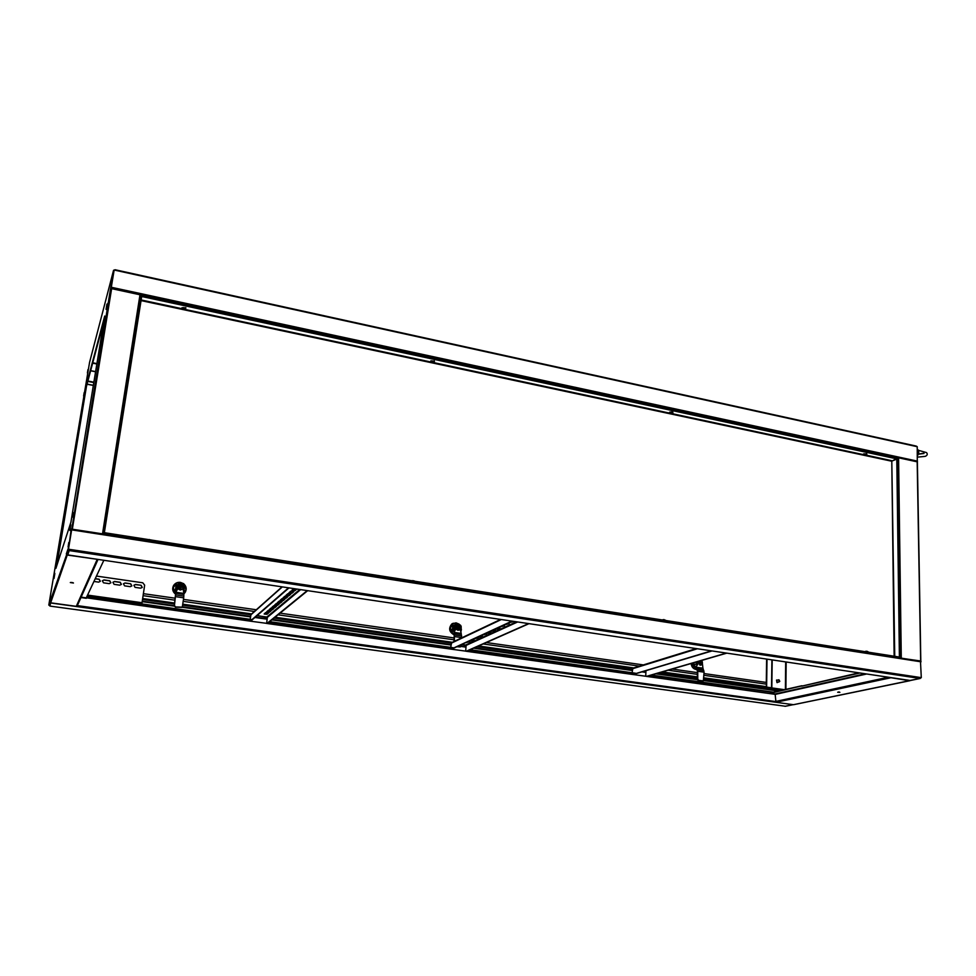<?xml version="1.0" encoding="UTF-8"?>
<svg xmlns="http://www.w3.org/2000/svg" width="976" height="976" viewBox="0 0 976 976"><rect width="100%" height="100%" fill="white"/><g stroke="black" fill="none" stroke-linecap="round" stroke-linejoin="round"><path stroke-width="1.46" d="M114.9 270.193L114.107 270.218L111.154 288.103M917.281 461.843L917.233 446.703L916.074 446.044L115.217 269.766M114.094 270.254L111.142 288.213L114.155 270.023M115.192 269.754L114.229 270.047M111.252 287.664L114.046 270.413L110.581 288.432L140.922 294.972L103.432 534.189M909.717 680.528L920.1 678.466L920.612 677.637M71.675 529.614L68.466 549.329L69.577 549.378L67.82 554.917L66.941 553.77L68.43 549.439L69.345 550.598L920.1 678.466L921.1 677.686M920.612 677.539L69.577 549.378L69.345 550.598M68.466 549.329L69.54 549.488M140.922 294.886L103.48 534.006L71.224 529.041L68.515 549.22M920.478 661.24L921.295 677.649M68.991 549.403L69.418 550.098M71.59 530.114L67.124 554.502M910.303 680.492L67.832 554.917M838.286 691.996L839.409 692.033M839.897 692.35L837.689 692.265L839.897 692.35M770.223 693.277L802.223 685.811M651.346 675.075L773.419 692.167L801.699 685.786M864.98 673.855L775.127 693.973L775.957 702.293L793.476 704.696L920.209 678.466M890.039 677.588L909.766 680.723M920.819 661.24L917.391 461.88L898.579 457.805L896.297 458.378M900.14 658.08L920.478 661.033M899.799 658.031L920.893 661.02M771.455 687.787L766.465 687.08M771.76 687.897L766.477 687.067M767.014 659.239L766.611 687.031M766.831 659.215L766.465 684.176M775.127 693.973L770.21 693.289M801.686 686.152L858.587 672.903M802.211 686.043L859.636 673.062M776.872 680.26L777.006 682.358L779.104 681.907M778.97 679.796L778.933 681.895L779.787 681.382L778.97 679.796M779.153 680.101L779.141 681.504L779.153 680.101M776.579 680.04L777.262 682.627M777.408 680.126L776.53 680.065L777.006 682.614L777.957 682.175M70.797 524.685L69.845 530.48L70.797 524.685M106.933 304.122L106.067 309.38L106.933 304.122M86.852 380.14L86.083 384.776L86.852 380.14M54.839 573.461L54.009 578.512L54.839 573.461M70.858 582.416L72.98 582.709M73.456 583.014L70.309 582.562L73.456 583.014M84.192 392.559L83.619 396.012L84.192 392.559M54.497 571.765L53.875 575.486L54.497 571.765M73.639 512.705L72.919 517.109L73.639 512.705M107.933 303.109L107.287 307.111L107.933 303.109M112.435 275.805L111.789 279.77L112.435 275.805M87.974 369.538L87.413 372.954L87.974 369.538M50.252 597.288L49.617 601.057L50.252 597.288M68.796 542.461L68.076 546.914L68.796 542.461M98.039 559.419L77.25 605.803L76.274 606.34L50.667 602.826L49.898 601.85L48.8 605.071L89.56 362.425M67.893 549.366L66.331 553.917L67.234 555.051L97.844 559.394M92.744 362.791L96.905 363.609M920.478 661.13L102.907 534.104M87.023 384.239L93.33 385.435M55.9 568.361L70.931 522.136L104.713 316.017L86.047 386.228L55.9 568.361M111.52 278.099L113.545 270.303M103.883 321.055L86.474 386.313L56.852 565.458M48.8 605.071L50.13 602.558L49.239 605.303M66.868 553.99L49.898 601.85M71.76 529.126L110.581 288.432M103.846 560.285L86.266 597.861L81.13 597.141M90.609 370.795L95.575 371.758M90.658 370.648L95.599 371.612M93.806 382.555L87.779 381.409M93.867 382.177L87.877 381.03M344.186 628.751L341.673 628.398L344.186 628.751M562.835 659.544L560.566 659.398L562.835 659.544M742.748 684.884L740.638 684.774L742.748 684.884M143.118 595.665L175.046 600.191M183.207 601.35L254.394 611.464M265.204 613.001L267.705 613.355M278.026 614.819L454.169 639.829M467.675 641.744L468.59 641.879M483.169 643.953L639.451 666.144M267.326 623.53L307.647 590.7M267.412 623.457L250.21 621.151L251.637 619.54L87.01 596.519L86.413 597.8L250.332 620.675M466.65 651.26L451.132 649.162L453.364 647.759L269.205 621.993M646.832 676.392L632.777 674.477L635.657 673.257L469.468 650.004M647.747 676.124L770.101 693.631L646.832 676.441M328.692 630.484L324.947 630.313M453.364 647.759L269.632 621.651M725.558 685.969L722.618 685.884M586.552 666.535L583.343 666.425M635.657 673.257L470.139 649.711M324.447 630.655L325.398 630.02L329.144 630.545L328.192 631.179L324.447 630.655M724.717 686.543L721.691 686.116L724.729 686.177M770.296 693.228L773.419 692.521L650.492 675.331M585.82 667.145L582.55 666.693L585.844 666.779M668.096 670.207L697.389 674.367M704.001 675.307L766.575 684.188L766.148 687.458L783.508 689.91M86.278 598.288L86.449 597.458M288.506 587.845L250.21 621.151L86.413 597.8M155.696 606.291L151.585 606.096M251.637 619.54L87.084 596.092M151.304 606.474L151.829 605.754L155.928 606.316L155.391 607.048L151.304 606.474M866.371 674.062L775.432 694.375L770.101 693.631M86.303 598.3L80.947 597.544M49.19 605.291L50.008 606.096L50.545 602.802M792.951 704.623L784.96 706.307M342.137 628.312L343.759 628.459M561.041 659.166L562.42 659.251M741.187 684.542L742.297 684.591M766.441 687.153L784.46 689.69M50.008 606.096L785.436 706.258M793.134 704.648L51.069 603.046M645.941 670.658L711.846 651.004M645.734 676.283L645.953 670.744M726.559 653.2L646.71 676.429M726.193 653.151L646.38 676.38M632.167 672.391L632.863 668.17M466.638 651.321L632.777 674.477L711.284 650.919M633.058 674.526L711.65 650.98M468.895 641.183L469.968 641.622L465.564 642.72M472.97 639.317L474.043 639.744L471.591 640.878L469.59 640.866M477.118 637.401L478.191 637.853L473.677 638.987M481.327 635.474L482.4 635.913L479.863 637.084L477.825 637.072M485.597 633.497L486.682 633.961L482.046 635.132M489.94 631.509L491.026 631.96L488.403 633.168L486.329 633.168M494.356 629.471L495.442 629.935L492.782 631.155L490.684 631.155M498.846 627.409L499.932 627.873L497.235 629.117L495.113 629.117M508.057 623.164L509.155 623.652L504.202 624.945M503.409 625.299L504.507 625.787L499.627 627.043M469.749 641.342L466.235 642.415M473.836 639.475L470.261 640.561M477.972 637.572L474.348 638.682M482.193 635.632L478.496 636.767M486.463 633.668L482.717 634.827M490.818 631.667L487.012 632.851M495.235 629.642L491.379 630.838M499.736 627.58L495.808 628.8M513.242 621.37L509.557 622.468M508.96 623.347L504.897 624.616M504.311 625.482L500.322 626.726M513.876 621.492L508.85 622.798M461.904 644.404L466.125 645.392L517.561 622.017M465.686 651.187L466.125 645.392M528.894 623.713L466.54 651.309M528.492 623.652L466.174 651.26M450.802 647.003L451.62 642.623M267.4 623.542L451.132 649.162L511.863 621.163M451.473 649.211L512.266 621.224M267.424 612.538L268.559 612.989L267.009 614.307L264.142 614.014L265.679 612.586L267.424 612.538M270.035 610.317L271.169 610.781L269.596 612.111L266.716 611.83L268.278 610.366L270.035 610.317M272.682 608.06L273.829 608.536L272.231 609.89L269.327 609.597L270.913 608.121L272.682 608.06M275.378 605.767L276.537 606.255L274.903 607.633L271.987 607.34L273.597 605.828L275.378 605.767M278.123 603.436L279.282 603.924L277.623 605.327L274.683 605.035L276.318 603.497L278.123 603.436M280.917 601.07L282.088 601.57L280.405 602.985L277.428 602.692L279.099 601.131L280.917 601.07M283.76 598.654L284.931 599.154L283.211 600.606L280.222 600.313L281.918 598.715L283.76 598.654M286.651 596.202L287.822 596.714L286.078 598.19L283.077 597.898L284.797 596.263L286.651 596.202M292.593 591.163L293.776 591.688L291.97 593.213L288.92 592.92L290.689 591.224L292.593 591.163M289.591 593.701L290.775 594.225L289.006 595.726L285.968 595.433L287.713 593.774L289.591 593.701M268.388 612.769L267.058 613.892L264.362 613.709M270.999 610.561L269.644 611.708L266.924 611.525M273.67 608.304L272.28 609.475L269.535 609.292M276.367 606.023L274.951 607.218L272.194 607.023M279.124 603.693L277.684 604.913L274.89 604.717M281.918 601.326L280.454 602.57L277.635 602.375M284.772 598.91L283.272 600.179L280.429 599.984M287.664 596.458L286.139 597.763L283.272 597.568M296.46 589.028L295.045 590.224L292.105 590.016M293.617 591.432L292.019 592.774L289.103 592.578M290.616 593.969L289.055 595.287L286.163 595.092M296.838 589.101L294.996 590.663L291.922 590.37L293.727 588.638M257.164 615.527L267.351 617.369L300.596 589.638M266.619 623.432L267.351 617.369M307.196 590.626L266.924 623.481M250.198 618.93L251.039 614.441M250.625 621.2L288.969 587.906M96.453 576.072L142.789 582.794L144.655 585.161L141.874 603.766M141.105 585.283L135.469 584.465L133.871 585.258L135.042 587.357L140.678 588.174L142.252 587.393L141.105 585.283L135.396 584.6L133.895 585.234M130.699 583.782L125.026 582.965L123.415 583.782L124.599 585.856L130.259 586.674L131.858 585.868L130.699 583.782L124.965 583.087L123.427 583.77M93.94 581.452L98.686 582.135L100.357 581.245L99.137 579.219L95.245 578.658M103.541 582.831L109.263 583.66L110.91 582.794L109.715 580.744L103.993 579.927L102.321 580.805L103.541 582.831M114.094 584.343L119.792 585.173L121.414 584.343L120.231 582.269L114.534 581.44L112.899 582.294L114.094 584.343M142.154 587.564L141.02 585.405M131.772 586.027L130.613 583.904M100.296 581.367L99.076 579.354L95.184 578.792M110.91 582.794L109.641 580.879L103.932 580.049L102.321 580.805M121.329 584.478L120.158 582.391L114.473 581.574L112.899 582.294M865.956 652.761L867.42 652.993M663.107 621.224L664.741 621.48M894.736 655.909L891.796 461.233L896.737 458.476L141.764 296.521L896.737 458.854M892.357 460.879L897.115 458.988L899.726 656.628M896.785 458.915L899.384 656.58M140.166 299.669L141.837 296.082M183.537 307.928L184.098 309.075L184.415 308.013M104.298 534.323L104.847 532.762L104.176 534.299M413.141 582.184L413.873 582.465M896.968 657.592L899.335 657.031L104.761 533.25M899.335 657.031L104.847 532.762M103.566 534.201L141.191 296.46M104.09 534.287L141.691 296.57M766.489 682.456L704.05 673.562M697.437 672.623L672.171 669.024M643.391 664.924L486.353 642.537M471.689 640.451L470.774 640.317M454.316 637.975L280.075 613.148M269.693 611.671L267.168 611.305M256.31 609.756L183.476 599.386M175.326 598.227L143.411 593.676M766.697 659.19L766.367 682.444M691.142 663.509C691.52 666.803 693.155 668.792 696.059 669.499L696.852 669.548M696.815 669.475L696.327 669.426C693.424 668.719 691.789 666.718 691.398 663.424M700.878 665.12L699.987 665.205L697.986 661.508M701.293 660.545C702.83 662.204 702.83 663.68 701.268 664.985L700.158 665.144L698.169 661.46M700.548 663.155L699.707 662.387M700.268 662.253L700.853 661.484L701.598 662.838L700.414 662.118M700.853 660.679L701.89 663.9L700.17 664.79L698.609 661.325M703.062 680.967L698.169 680.516L697.242 679.296L697.462 671.451L696.352 667.059L697.742 669.731L697.779 679.15L698.706 680.37L703.342 680.894L704.086 672.171L698.011 671.305M696.876 667.291L702.94 668.157L704.086 672.171M702.94 668.157L702.025 660.337M697.755 664.668L697.071 661.777M696.535 661.935L697.218 664.827M696.169 662.033L697.059 665.193M696.852 665.681L695.973 662.094M696.364 666.876L695.498 666.754L696.498 666.474M695.498 666.754L693.948 664.729L695.912 664.168M693.948 664.729L694.009 662.667M696.388 668.292L694.412 667.999L692.24 663.18M696.437 668.523L694.412 667.999M693.887 668.157L691.703 663.338M454.06 634.681C449.253 631.728 448.557 628.141 451.961 623.896L456.06 622.847L458.744 623.969M461.355 629.813L460.892 631.643M459.403 630.008L457.939 630.252C455.45 629.154 454.999 627.531 456.573 625.409L457 625.14M458.488 624.884C460.977 625.994 461.428 627.617 459.842 629.752L458.073 630.191C455.585 629.093 455.133 627.47 456.695 625.335L458.488 624.884M458.391 628.495L458.781 627.946L458.317 628.483L457.488 627.226M458.11 627.08L458.854 626.287L459.684 627.348L458.781 627.946M459.367 627.666L458.854 626.287M458.415 628.129L459.171 627.629M458.464 625.262L460.465 627.885L458.098 629.813C455.414 627.885 455.536 626.372 458.464 625.262M460.282 646.917L456.841 646.734M457.232 646.551L460.635 646.746L461.172 644.746M454.035 641.476L454.291 632.033L454.426 641.293M454.267 632.436L461.184 633.436L461.721 637.84M461.184 633.436L460.501 630.411C462.258 625.762 460.757 623.835 455.999 624.616L454.291 632.033M454.365 631.655L455.402 629.666M456.317 624.408L455.023 629.862M454.877 625.616L454.901 630.093M454.621 630.618L453.779 629.178L454.06 625.787L456.646 624.237M454.06 625.787L452.657 626.494L454.657 624.872M453.95 631.972L452.376 629.874L453.779 629.178M452.376 629.874L452.657 626.494M453.864 633.522L452.742 633.363L450.339 627.873L453.559 623.213L459.257 624.225M461.392 629.081L460.648 630.85M453.877 633.766L452.742 633.363M452.364 633.546L450.339 627.873M449.96 628.068L453.559 623.213M452.693 623.432L451.778 623.993C448.326 628.373 449.106 631.984 454.108 634.839M183.878 593.811L184.781 592.883M175.619 594.042C172.691 591.639 172.032 588.784 173.63 585.478C175.216 583.111 177.461 582.074 180.389 582.367L183.439 583.599M183.732 583.819C186.379 586.295 186.88 589.101 185.245 592.237L183.891 593.774M183.122 588.906L180.34 590.016C178.059 589.284 177.339 587.857 178.169 585.71L178.364 585.429M181.182 584.282C183.464 585.014 184.183 586.454 183.342 588.613L180.401 589.931C178.132 589.211 177.4 587.772 178.23 585.637L181.182 584.282M180.865 588.138L179.669 586.942L180.365 586.588L179.682 586.735M180.841 586.247L181.316 585.746L182.207 586.893L181.097 587.515M182.048 587.271L181.316 585.746M181.133 584.685L182.366 585.222C183.964 587.601 183.317 589.04 180.462 589.528C177.449 587.442 177.669 585.832 181.133 584.685M182.109 607.389L175.375 607.17L174.277 605.767L175.826 592.103L174.46 605.547L175.558 606.95L182.292 607.157L183.695 597.812L175.692 596.665M175.948 592.286L183.927 593.432L183.695 597.812M183.927 593.432L183.305 590.199L184.183 589.236C184.501 583.611 182.183 582.257 177.242 585.197L177.437 589.358L176.009 591.859M176.107 591.456L177.437 589.358M177.376 584.99L177.254 589.589M176.571 587.93L177.205 589.663M176.851 590.236L176.131 588.894L176.632 585.283L179.169 583.587M184.196 589.199L183.671 590.565M176.253 591.188L175.46 589.76L176.131 588.894M175.46 589.76L175.961 586.173M175.668 593.42L173.203 587.601L177.193 582.684L183.659 583.624L186.135 589.48L183.903 592.249L186.135 589.48M175.509 593.713L173.203 587.601M173.948 584.99L173.545 585.588C171.935 588.943 172.618 591.822 175.619 594.213M917.294 450.497L918.697 450.412L918.758 453.45L917.391 455.938M918.282 454.426L917.342 453.035M917.281 449.302L918.196 449.985M866.151 651.456L868.115 651.761M866.871 651.407L865.541 651.358M867.152 651.297L865.785 651.273M413.543 580.744L414.568 581.049M412.628 580.659L413.312 580.732M148.608 539.582L151.5 540.033M149.657 539.594L148.913 539.594M663.241 619.821L665.449 620.163M664.046 619.772L662.85 619.76M663.033 619.662L664.205 619.65M866.017 454.84L866.786 454.499L865.602 453.901L863.699 454.316L865.932 454.767M866.688 453.938L863.638 453.864M866.444 454.718L864.577 454.877M865.37 454.975L892.308 460.818M864.089 454.779L671.427 413.519L671.561 412.519M671.464 413.446L672.928 412.933L671.464 412.262L669.682 412.75L670.976 413.409M672.122 413.275L672.818 411.86L669.646 412.128M671.5 412.58L670.902 413.36M671.537 413.19L671.573 412.336M671.915 412.702L672.635 412.531M432.868 361.413L433.442 362.206M670.268 413.275L432.832 362.425L434.296 361.779L432.466 360.998L430.855 361.584L432.331 362.316M434.418 361.157L430.867 360.815M432.832 362.425L432.405 361.718M432.478 361.718L431.648 361.925L432.38 362.401M432.868 361.364L432.941 362.279M433.246 361.62L434.064 361.462M184.22 308.05L184.22 309.014L185.733 308.343L181.914 308.062M185.818 308.062L184.281 309.16L185.647 308.465L183.378 307.562L182 308.257L183.634 309.075M185.867 307.733L181.963 307.733M431.734 362.194L183.756 309.16L183.732 308.013L183.756 309.16M183.525 308.367L182.768 308.611L183.61 309.05M183.403 308.965L183.525 307.977M184.562 308.392L185.489 308.27M916.586 446.557L115.144 270.242M917.489 461.136L111.337 287.273M900.079 657.958L897.432 457.878L139.983 294.764M71.675 529.87L921.015 661.826M888.062 677.295L775.347 701.5L77.324 605.62M890.466 677.844L775.957 702.293M772.138 659.996L771.76 687.775M898.579 457.805L901.287 657.946M917.172 461.807L920.661 660.959M785.68 662.021L785.387 689.483M786.168 662.094L785.887 689.373M771.906 659.971L771.528 687.726M76.274 606.34L97.136 559.516M67.234 555.051L50.667 602.826M102.541 533.665L140.044 294.386M72.37 528.968L111.691 288.274M89.524 362.547L111.484 278.233M96.844 363.987L92.647 363.157M93.354 385.3L87.059 384.105M267.839 623.115L451.29 648.711M467.345 650.955L632.96 674.062M142.703 598.532L174.655 603.046M182.817 604.193L251.637 613.916M275.061 617.222L452.352 642.281M478.582 645.978L633.741 667.901M662.192 671.927L697.315 676.88M703.928 677.82L766.538 686.665M142.557 599.508L174.521 604.022M182.683 605.169L250.759 614.77M257.005 615.661L267.29 617.1M274.049 618.052L451.156 643.038M461.66 644.514L466.064 645.136M476.996 646.685L632.363 668.597M660.166 672.513L697.291 677.747M703.903 678.686L766.148 687.458M142.313 601.167L174.289 605.669M182.451 606.816L250.515 616.381M255.383 617.064L267.192 618.723M272.328 619.455L450.997 644.575M461.075 645.99L466.028 646.685M474.336 647.857L632.265 670.073M642.928 671.561L645.905 671.988M656.738 673.513L697.242 679.211M703.855 680.138L779.617 690.788M142.24 601.655L174.289 606.157M182.207 607.279L250.454 616.869M254.895 617.491L267.131 619.211M271.828 619.87L450.949 645.038M460.928 646.429L465.991 647.149M473.543 648.21L632.241 670.5M641.927 671.866L645.88 672.415M655.726 673.806L697.279 679.638M703.72 680.553L778.47 691.045M632.314 668.816L697.181 648.82M516.487 621.858L465.796 644.953M451.095 643.269L501.225 619.577M299.742 589.516L266.997 616.905M250.686 615.014L282.296 586.918M142.081 602.729L87.559 595.092M141.056 300.596L891.796 461.233L894.138 655.823M183.195 308.965L141.154 299.961M766.624 659.178L766.294 682.431M703.098 669.048L697.023 668.182M703.818 670.597L697.742 669.731M461.233 634.363L454.316 633.375M461.648 635.974L454.718 634.973M461.733 637.621L454.792 636.62M183.842 594.421L175.863 593.274M183.842 596.08L175.851 594.933M866.981 651.59L867.884 651.724M412.885 580.793L414.044 580.964M149.45 539.716L150.78 539.923M664.07 619.955L665.083 620.114M866.847 454.389L863.662 454.474M671.83 412.299L671.647 413.238M672.818 411.86L669.682 412.86M433.088 362.267L434.235 361.413L430.806 361.449M916.501 446.215L115.205 269.84M71.76 529.26L920.868 661.301M793.72 704.672L909.864 680.723M771.821 687.787L772.187 660.008M776.628 680.309L778.555 679.845M89.548 362.474L111.496 278.184M785.351 706.295L792.854 704.745M696.047 648.65L632.668 668.231M500.517 619.479L451.388 642.733M282.027 586.869L250.856 614.612M700.719 660.715L701.89 663.9M458.61 625.287L460.465 627.885M455.011 624.701L453.596 625.409M181.756 584.856L182.366 585.222M918.367 454.218L924.04 453.462M917.294 449.997L926.578 452.62C927.749 454.157 927.346 455.377 925.382 456.28M917.416 457.146L925.126 456.378M923.699 453.206L918.428 454.096M797.38 703.916L798.124 703.806M867.957 651.736L867.115 651.492M414.373 581.025L412.055 580.659M151.341 540.009L148.681 539.594M665.254 620.138L664.046 619.833M866.676 453.437L866.664 454.609M672.793 412.47L671.598 413.421M434.296 360.778L434.369 361.693L432.844 362.352"/></g></svg>
